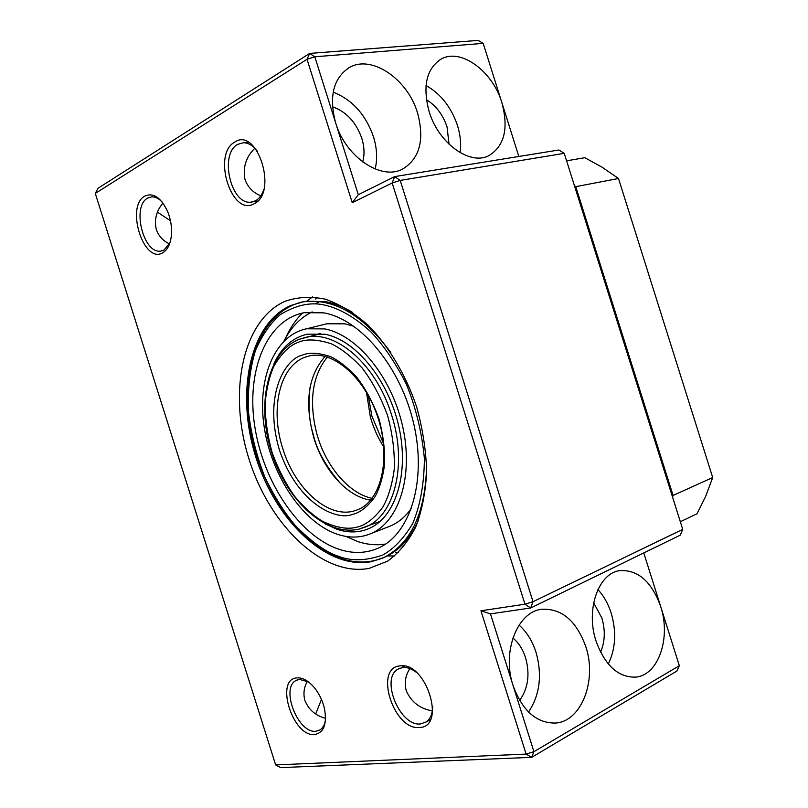 <?xml version="1.0" encoding="UTF-8"?>
<svg xmlns="http://www.w3.org/2000/svg" width="808" height="808" viewBox="0 0 808 808"><rect width="100%" height="100%" fill="white"/><g stroke="black" fill="none" stroke-linecap="round" stroke-linejoin="round"><path stroke-width="1.21" d="M370.65 500.162C347.531 496.839 323.907 470.589 314.13 438.825C304.232 403.576 307.899 376.094 325.129 356.389M672.064 495.506L673.074 495.456L672.569 497.092M574.902 187.193L575.761 186.658L673.074 495.456L712.707 477.528L705.636 496.415L697.021 513.787L680.326 521.736M574.407 185.608L575.761 186.658L618.484 178.497L712.707 477.528M566.59 160.822L584.81 157.712L601.839 167.034L618.484 178.497M274.043 363.57C281.568 347.359 292.688 337.542 307.404 334.148L325.018 334.239C355.793 340.037 388.628 380.154 398.92 426.937C409.424 473.7 395.516 517.352 369.014 528.533C358.994 532.775 348.329 533.028 337.007 529.301L324.745 523.695M387.123 527.281L390.88 525.816C398.899 522.251 405.798 516.342 411.585 508.091M354.045 326.341L345.006 323.826L326.826 323.786L323.069 324.715M324.695 328.906C357.035 334.876 391.678 376.962 402.616 426.23C413.767 475.478 399.202 521.493 371.407 533.391C360.732 537.976 349.369 538.259 337.31 534.25C302.95 522.625 271.862 476.245 264.368 428.099C256.651 379.982 273.962 335.431 306.555 328.795L324.695 328.906M323.705 312.837L304.252 312.686C266.276 319.816 246.137 371.044 254.752 426.281C263.105 481.558 298.546 535.159 338.219 549.016C352.581 553.935 366.115 553.561 378.811 547.885C410.444 533.765 426.927 480.598 413.757 423.877C400.829 367.145 360.701 319.221 323.705 312.837M312.161 311.888C300.313 317.696 290.92 327.412 283.992 341.037M345.854 536.391L357.54 541.461C367.145 544.683 376.518 545.531 385.658 544.026M390.769 352.46C362.741 314.625 333.462 297.758 302.929 301.889L290.729 305.515C249.339 323.735 235.552 393.718 255.863 457.187C275.659 520.817 327.129 570.297 371.508 561.631L383.951 557.47C411.242 543.239 425.452 512.615 426.594 465.6M307.424 681.295C303.929 687.295 303.091 693.719 304.909 700.566C308.848 709.899 315.736 715.807 325.563 718.292M308.464 681.912L299.465 679.366L296.112 680.447C280.245 687.84 297.98 733.715 315.827 731.24L319.978 729.907C322.907 727.998 324.745 724.645 325.493 719.837M409.888 668.59C405.404 675.387 404.192 682.79 406.262 690.81C411.353 702.122 420.049 708.808 432.341 710.848M416.07 672.115C411.413 668.63 406.949 667.105 402.707 667.539L398.031 669.135C380.174 678.447 399.839 726.685 420.493 723.928L426.26 721.918C430.381 718.878 432.522 713.727 432.704 706.485M162.984 203.131C156.388 210.767 154.146 219.554 156.267 229.472C158.722 236.158 163.115 240.946 169.458 243.864M162.075 201.939C158.681 198.425 155.237 196.738 151.742 196.869L147.622 198.132C131.532 206.313 143.42 254.177 160.691 251.076L164.004 250.056L169.953 242.754M512.898 638.007C518.635 642.774 522.867 649.349 525.574 657.732C530.129 674.236 528.149 688.466 519.645 700.445M321.453 699.395L315.706 713.959M352.258 202.727L392.163 182.982L524.968 604.202L530.674 607.99L490.466 613.868L513.07 685.538C522.362 710.798 536.512 723.301 555.52 723.049C581.659 721.504 597.183 679.972 585.78 646.592C576.286 620.514 561.489 608.091 541.41 609.313C517.332 612.01 501.707 651.844 513.07 685.538L533.926 751.682L526.119 754.096L531.644 757.359L533.926 751.682L679.336 665.721L676.922 671.024L531.644 757.359L280.75 767.6L275.649 764.934L95.293 193.435L307.02 59.277L314.807 56.782L309.666 53.419L307.02 59.277L352.258 202.727L358.298 194.728L335.684 122.998C345.693 157.075 381.204 180.689 402.485 169.155C419.726 158.631 424.756 139.905 417.554 112.989C407.767 79.133 371.357 54.065 349.036 67.721C333.229 78.427 328.775 96.859 335.684 122.998L314.807 56.782L483.184 43.369L478.164 40.4L309.666 53.419L97.95 188.314L95.293 193.435M528.543 712.03C539.885 694.9 542.37 674.993 536.017 652.288C532.361 640.946 526.715 631.876 519.069 625.089M593.668 602.768L601.859 618.019C605.465 630.331 605.03 641.724 600.546 652.197M596.041 641.087C605.04 665.56 618.261 677.569 635.714 677.114C658.54 675.286 671.165 637.462 660.661 606.475C651.541 581.386 637.835 569.448 619.554 570.66C598.375 573.327 585.548 609.798 596.041 641.087M608.323 664.045C615.645 648.723 616.615 631.765 611.202 613.151C608.192 603.748 603.758 595.89 597.91 589.577M426.402 99.647C436.057 105.646 442.935 114.726 447.036 126.866L449.066 144.248M518.837 156.479L501.879 102.677C492.729 71.306 460.782 47.601 441.027 59.136C426.402 68.781 422.433 86.264 429.119 111.575C438.461 143.198 469.771 165.66 488.648 155.762C504.394 146.258 508.808 128.563 501.879 102.677L483.184 43.369M460.085 152.631C461.297 144.046 460.429 134.987 457.469 125.472C451.248 107.161 440.764 93.829 426.018 85.497M284.971 301.323C242.047 320.513 227.987 393.344 249.096 459.318C269.67 525.452 323.008 577.124 369.206 568.367L387.618 561.136C398.849 552.985 408.242 541.572 415.787 526.887C422.008 510.545 425.614 492.082 426.634 471.508C426.018 450.187 422.675 428.614 416.605 406.798C405.697 374.629 388.658 346.076 368.226 325.281C354.167 312.979 339.845 304.273 325.26 299.162C310.908 296.243 297.475 296.96 284.971 301.323M399.97 665.903C373.71 667.6 393.577 730.563 419.403 727.493C446.875 727.362 425.988 661.146 399.97 665.903M296.829 677.882C274.558 679.215 292.87 737.239 314.706 734.533C323.978 732.654 327.21 723.887 324.402 708.232C322.533 700.587 319.241 693.799 314.544 687.891C308.545 680.77 302.636 677.437 296.829 677.882M234.734 142.067C211.797 154.298 231.674 217.322 254.187 203.727C278.255 192.769 257.358 126.492 234.734 142.067M257.691 151.662C253.369 145.814 248.632 142.834 243.501 142.723L237.683 144.369C219.119 153.924 230.795 204.858 250.813 202.162L255.49 200.808C259.247 198.718 262.034 194.89 263.852 189.304M144.814 196.081C125.341 206.333 143.673 264.418 162.701 252.793C167.761 249.803 170.69 243.642 171.488 234.3C171.922 226.796 170.71 219.392 167.862 212.1C161.176 197.667 153.49 192.334 144.814 196.081M254.843 148.248C245.965 156.964 242.683 167.418 245.006 179.598C247.935 187.385 253.207 192.779 260.822 195.768M332.492 106.747C346.299 111.666 356.065 122.19 361.792 138.299C364.408 146.803 364.701 154.681 362.681 161.933M375.144 168.993C377.568 158.984 377.003 148.228 373.468 136.734C365.671 114.544 352.248 99.677 333.199 92.152M643.784 552.925L679.336 665.721M157.489 212.171L170.478 220.786M358.298 194.728L394.658 176.599L392.163 182.982L400.202 180.416L394.658 176.599L558.853 149.995L564.236 153.338L682.73 529.361L533.028 601.697L524.968 604.202L480.932 610.787L526.119 754.096L275.649 764.934M564.236 153.338L400.202 180.416L533.028 601.697L530.674 607.99L680.245 535.179L682.73 529.361M480.932 610.787L490.466 613.868M356.247 527.291C347.541 529.573 336.461 527.664 323.008 521.584C313.706 516.029 304.303 507.687 294.799 496.566C285.658 483.709 278.053 468.892 272.003 452.137C267.347 434.936 265.075 418.453 265.186 402.687C266.589 388.143 269.508 375.932 273.952 366.064C281.487 353.399 289.486 345.511 297.93 342.42C306.192 338.734 317.332 339.209 331.381 343.834C341.279 348.601 351.52 356.641 362.105 367.953C372.397 381.457 380.932 397.425 387.689 415.857C392.728 434.835 394.9 452.793 394.203 469.741C392.021 485.053 388.244 497.496 382.851 507.05C373.993 518.857 365.125 525.604 356.247 527.291M301.98 355.257C286.173 358.55 262.923 393.779 279.356 449.834C298.061 505.162 337.35 520.776 352.197 514.454C359.823 512.918 367.408 507.03 374.942 496.809C379.528 488.557 382.719 477.861 384.547 464.721C385.103 450.207 383.224 434.835 378.912 418.615C373.134 402.849 365.852 389.173 357.065 377.589C348.026 367.852 339.259 360.903 330.765 356.742C318.716 352.662 309.121 352.167 301.98 355.257M353.379 511.151C327.291 518.14 294.728 488.143 282.83 448.733C269.963 409.636 279.437 366.438 304.838 357.288L309.151 355.974C332.886 349.955 365.469 377.801 378.255 418.615C391.314 459.338 380.74 500.899 357.883 509.676L353.379 511.151M299.182 339.33L305.788 337.33C335.815 329.785 376.387 364.731 391.496 414.666C407.697 464.065 394.647 515.716 365.862 526.856L359.035 529.099M315.221 299.061L317.746 297.495M312.666 296.869L307.08 300.93M398.506 552.571L395.536 552.753M387.8 555.904L394.718 556.015M366.458 392.203L370.306 416.645C373.367 427.664 377.881 437.815 383.84 447.087M372.124 498.334C348.662 493.567 325.422 465.761 316.726 433.452C308.696 401.273 312.252 375.801 327.381 357.045M310.05 387.365C308.03 406.01 309.111 421.675 313.282 434.391C316.524 449.632 325.594 466.004 340.491 483.507M319.685 301.566L315.019 303.848M302.626 313.009C296.041 319.19 290.335 327.573 285.517 338.158M319.362 333.441L318.251 334.189M300.364 302.414L305 301.414L325.109 301.596C334.249 303.232 343.461 306.868 352.743 312.504M338.663 556.369C325.917 552.217 311.393 541.855 295.102 525.291C284.285 512.403 274.235 496.405 264.963 477.286C256.722 456.5 251.197 434.553 248.409 411.434C247.662 388.719 250.026 368.377 255.49 350.409C262.398 334.704 270.71 322.735 280.447 314.514C295.637 305.303 309.888 302.051 323.21 304.778C336.269 307.363 352.591 315.059 371.024 331.997C383.578 345.248 395.324 362.57 406.262 383.941C415.878 407.565 421.928 432.442 424.392 458.56C424.16 483.76 420.291 505.364 412.767 523.372C403.849 538.36 393.86 548.905 382.8 555.015C366.155 560.853 351.44 561.297 338.663 556.369M418.494 520.16C410.615 537.835 399.758 550.006 385.911 556.672L383.951 557.47M377.791 522.281L379.144 522.241M380.174 521.362L358.833 529.159C325.432 536.684 286.436 500.112 271.559 452.268C256.288 404.555 267.266 352.288 298.98 339.39L320.705 333.573M368.196 395.213L371.882 416.08L383.527 443.622M319.493 333.451L318.514 334.128M302.929 301.889L305 301.414C262.59 309.06 240.39 364.741 249.369 424.351C258.085 484.053 295.991 542.299 339.542 557.995M390.88 525.816L371.407 533.391M326.826 323.786L306.555 328.795M339.926 558.136C356.146 563.752 371.468 563.267 385.911 556.672M378.043 522.18L379.245 522.16M296.112 680.447L297.384 679.861M398.031 669.135L400.051 668.155M402.091 667.166L404.364 666.075M160.691 251.076L162.044 250.833M553.904 723.15L555.52 723.049M634.553 677.225L635.714 677.114M250.813 202.162L252.995 201.808M255.207 201.444L257.742 201.03M347.672 68.549L349.036 67.721M243.501 142.723L248.076 142.137M440.027 59.701L441.027 59.136M426.26 721.918L430.331 719.766"/></g></svg>

